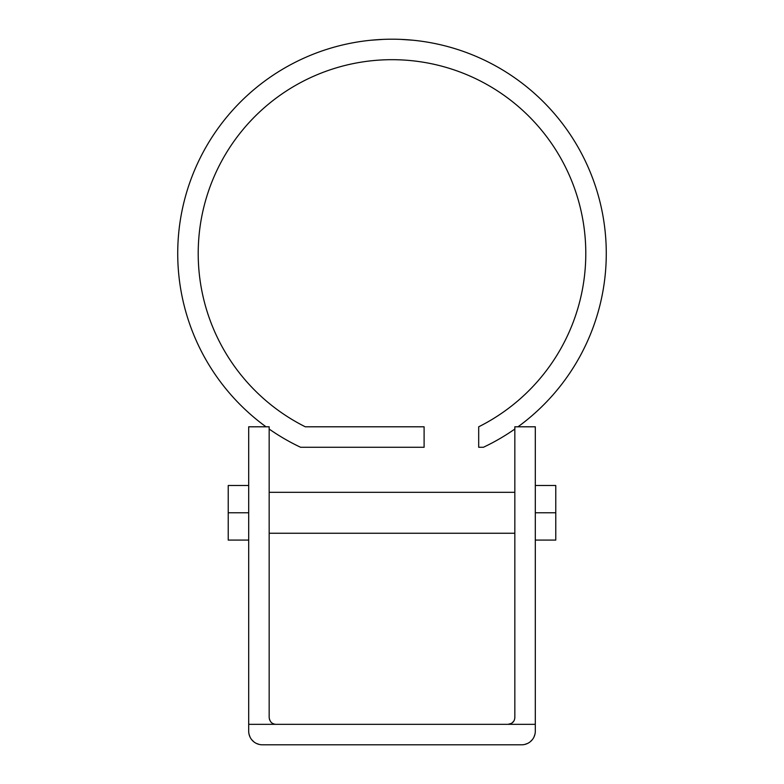 <?xml version="1.0" encoding="UTF-8"?>
<svg xmlns="http://www.w3.org/2000/svg" width="784" height="784" viewBox="0 0 784 784"><rect width="100%" height="100%" fill="white"/><g stroke="black" fill="none" stroke-linecap="round" stroke-linejoin="round"><path stroke-width="1.18" d="M517.979 426.8A214.277 214.277 0 0 0 551.23 110.083A214.277 214.277 0 0 0 232.77 110.083A214.277 214.277 0 0 0 266.021 426.8M269.167 429.044A214.277 214.277 0 0 0 300.595 447.272L424.105 447.272L424.105 426.8L305.309 426.8A193.805 193.805 0 0 1 241.09 131.888A193.805 193.805 0 0 1 542.91 131.888A193.805 193.805 0 0 1 478.691 426.8L478.691 447.272L483.405 447.272A214.277 214.277 0 0 0 514.833 429.044M412.472 40.18L400.536 39.367L412.472 40.18M383.474 39.367L371.528 40.18L383.464 39.367M514.833 717.507L514.833 426.8L535.305 426.8L535.305 724.328L508.012 724.328C512.354 723.73 514.627 721.456 514.833 717.507L514.598 719.261M400.526 59.858L394.901 59.692L400.526 59.858M378.584 60.133L374.762 60.437L378.584 60.133M248.695 724.328L248.695 426.8L269.167 426.8L269.167 717.507C269.823 721.897 272.097 724.171 275.988 724.328L248.695 724.328L248.695 731.149A13.651 13.651 0 0 0 262.346 744.8L521.654 744.8A13.651 13.651 0 0 0 535.305 731.149L535.305 724.328M511.403 723.426L508.012 724.328L275.988 724.328M274.086 724.053L272.205 723.181M269.559 719.781L269.167 717.507M513.951 720.859L512.177 722.907M524.731 744.447L527.642 743.418M530.239 741.762L532.385 739.586M533.982 737.009L534.972 734.157M249.038 734.177L250.027 737.029M251.635 739.616L253.791 741.782M256.378 743.428L259.279 744.447M535.305 485.492L555.778 485.492L555.778 540.078L535.305 540.078M535.305 512.785L555.778 512.785M248.695 485.492L228.222 485.492L228.222 512.785L248.695 512.785M248.695 540.078L228.222 540.078L228.222 512.785M514.833 492.313L269.167 492.313M514.833 533.257L269.167 533.257"/></g></svg>
